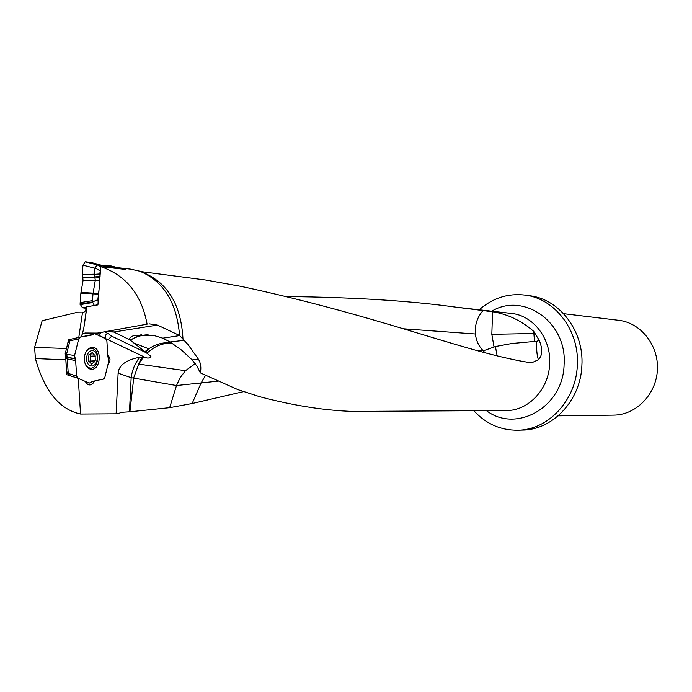 <?xml version="1.0" encoding="UTF-8"?>
<svg xmlns="http://www.w3.org/2000/svg" width="692" height="692" viewBox="0 0 692 692"><rect width="100%" height="100%" fill="white"/><g stroke="black" fill="none" stroke-linecap="round" stroke-linejoin="round"><path stroke-width="1.04" d="M118.124 373.17C118.808 365.281 125.987 359.961 139.672 357.228L141.964 357.072L138.867 363.525L133.764 377.72L129.914 411.783L129.473 411.809L131.16 377.676L118.124 373.17L116.118 413.807L80.566 414.041L78.257 378.368L84.96 381.266L87.901 384.614C90.617 385.539 92.823 384.328 94.527 380.972L104.475 378.853L108.038 364.243C110.729 360.904 110.633 357.928 107.77 355.325L106.784 339.348L107.891 339.876L111.723 336.165L146.246 352.738L129.958 339.876L113.488 331.909L105.383 331.676M113.514 331.9L108.056 331.208L147.102 324.176C141.566 294.507 126.108 275.329 100.738 266.645L125.624 269.456L117.277 267.683M149.091 323.83L157.439 325.084L179.6 335.508C176.754 302.361 163.424 280.917 139.602 271.16L130.727 269.179L118.765 267.813M78.793 337.454L82.452 312.836L84.839 311.634L86.673 308.174M100.738 266.645L97.918 304.895L86.794 306.781L83.819 328.06L82.348 334.098L80.739 337.021L90.038 335.404M82.452 312.836L75.549 312.741L42.16 320.733L34.6 347.419L35.404 358.56C44.392 390.963 59.443 409.456 80.566 414.041M116.118 413.807L118.073 413.73L121.472 412.311L129.473 411.809M65.775 358.499L66.674 374.649L78.257 378.368M66.32 349.322L68.56 339.737L70.774 339.348M71.12 339.167L68.56 339.737M141.964 357.072L145.683 357.626C148.261 358.491 150.008 358.067 150.925 356.354L146.246 352.738M93.1 333.051L90.341 335.335M147.102 324.176L97.295 333.094L85.021 333.016L82.348 334.098M99.354 335.819L98.498 332.878M287.145 296.548C354.2 297.3 410.339 300.821 455.57 307.118L492.566 311.772C507.53 314.047 521.249 320.578 533.722 331.364L539.25 340.412C542.805 349.14 542.519 355.567 538.376 359.702L531.421 362.928L519.13 360.74C455.224 348.344 376.206 315.465 241.404 286.445L205.87 280.044L140.787 271.584M179.6 335.508L187.921 344.46L198.44 359.226C200.741 363.006 201.372 367.564 200.351 372.884L237.918 389.631L259.647 396.68C302.733 408.064 341.537 412.934 376.059 411.282L377.512 411.273M129.914 411.783L169.661 407.666L192.142 403.514L243.627 391.603M182.965 338.708C181.088 305.466 168.312 283.642 144.654 273.219M218.862 381.058L176.503 385.522L131.16 377.676C132.198 370.108 135.035 363.291 139.672 357.228M517.746 430.216L522.555 430.078C552.839 429.905 580.77 400.227 581.885 365.523C584.117 331.139 559.603 299.126 529.735 295.743L524.96 295.086C554.949 298.477 579.576 330.69 577.327 365.281C576.211 400.192 548.151 430.052 517.746 430.216C500.558 430.346 485.922 423.85 473.838 410.728M558.176 415.849L613.648 415.131C635.974 415.044 656.224 394.466 657.4 369.926C658.845 345.394 640.904 322.775 618.709 320.31L563.634 313.684M479.227 309.791C492.643 298.036 507.885 293.131 524.96 295.086M129.958 339.876C129.075 337.774 130.97 336.208 135.641 335.188L154.601 335.698L162.603 338.111L170.05 341.952L181.313 349.91L192.168 359.901L196.857 366.025L200.351 372.884M108.056 331.208L97.295 333.094M113.272 331.814L111.049 331.918M104.466 331.84L108.194 333.63C105.651 334.124 104.76 335.75 105.521 338.5L107.891 339.876M99.76 335.758L105.521 338.5M538.376 359.702C536.862 355.152 536.343 349.002 536.802 341.243L511.907 343.483L495.411 346.545L497.098 355.602M484.573 352.41L483.414 350.783L476.139 350.161M495.411 346.545L483.414 350.783M539.25 340.412L536.802 341.243M172.126 343.241L171.209 343.18C162.438 342.955 154.368 346.294 146.998 353.197M148.114 334.764C141.886 334.919 135.969 336.745 130.355 340.23M144.801 351.752L148.339 349.123C155.622 344.097 163.364 342.021 171.564 342.886M143.331 357.21L138.746 364.13L185.482 370.696L195.274 363.62M138.867 363.525L138.746 364.13M148.339 349.123L145.406 352.193M205.619 375.176L201.035 383.134L192.142 403.514M534.509 341.666L533.722 331.364M492.566 311.772L491.83 334.314L494.036 346.995M483.267 350.783C478.803 346.355 476.183 340.758 475.404 333.994C474.695 324.79 477.316 316.901 483.276 310.319M185.482 370.696L180.214 377.547L176.521 385.487M169.661 407.666L176.503 385.522M66.363 348.483L34.6 347.419M65.697 359.823L35.404 358.56M66.752 357.176L66.216 356.856L66.882 357.401L66.467 354.546L70.117 340.118L71.302 339.106L80.142 337.151M69.849 375.67L68.24 373.412L76.648 376.102L75.644 360.61L75.194 358.992L67.133 357.375L66.804 354.39L74.58 355.48L78.732 338.872L80.263 337.125L91.076 335.222L94.64 333.579L105.746 338.864L106.879 340.931L107.814 356.086L108.817 361.077L104.847 377.33L103.376 379.086L92.789 381.344L89.225 383.117L77.833 378.187L76.648 376.102L75.644 360.61L74.58 355.48L74.909 358.482L66.839 357.332M68.24 373.412L67.28 358.819L65.714 357.539L65.186 353.802L67.937 342.869L68.897 341.467M84.294 357.876C85.151 351.276 87.884 347.773 92.494 347.358C102.355 347.367 100.963 370.445 91.18 369.26C86.664 368.308 84.372 364.511 84.294 357.876M85.159 381.716L89.225 383.117L92.789 381.344L103.376 379.086L104.847 377.33L108.817 361.077L107.814 356.086L106.879 340.931L105.746 338.864L94.64 333.579L91.128 334.495M90.764 334.85L80.047 337.177L78.732 338.872L69.918 340.819M76.648 376.102L77.833 378.187L69.425 375.488M67.496 373.109L66.622 371.37L65.714 357.539M66.882 357.401L67.28 358.819M65.394 356.276L66.916 357.461M66.691 357.063L66.147 356.743L65.922 354.226L66.467 354.546M86.526 261.896L97.624 264.898L85.609 261.792M112.813 268.012L103.886 265.598L105.824 265.105L103.54 265.858L86.587 261.905L98.437 264.975M112.536 266.282L105.824 265.105L116.351 267.942L114.794 268.237M121.247 268.963L112.45 266.247M82.495 307.81L86.483 308.329L82.495 307.81L80.108 304.065L82.495 307.81L86.768 307.084M80.177 302.741L80.108 304.065L92.529 301.946L92.494 300.639L80.177 302.655L80.108 304.065M100.729 266.723L97.295 264.941L94.986 267.856L94.441 274.378L95.297 280.321L92.996 293.84L80.886 293.123L80.973 292.422L80.177 302.655L92.494 300.639M95.28 280.485L83.04 280.597L82.824 277.925L83.04 280.597L80.973 292.422L93.083 293.131M94.813 277.068L82.633 277.38L82.261 274.516L82.824 277.925L95.072 277.803M94.882 268.271L82.954 265.174L85.194 261.81L82.954 265.174L82.261 274.516L94.441 274.196M103.082 265.745L98.489 264.984M100.582 268.781L99.752 273.945L100.072 276.48M92.996 293.84L92.494 300.553M99.051 289.507L97.849 299.705L98.143 301.85M97.849 299.705L92.529 301.928L94.337 305.501M120.296 268.591L116.351 267.942M107.71 267.432L103.54 265.866L105.028 267.129M88.991 354.702L88.377 359.892L88.758 361.613L89.406 361.535L91.586 364.243L94.086 361.795L94.683 361.942L95.271 360.272L95.089 355.031L94.475 355.108L92.278 352.392L91.578 353.084L92.91 353.162M89.346 354.719L91.578 353.084M86.491 358.006L87.235 354.633L88.905 351.994L91.18 350.619L93.584 350.775L95.66 352.418L96.992 355.221L97.33 358.629L96.603 361.977L94.951 364.606L92.693 365.999L90.28 365.878L88.187 364.252L86.837 361.44L86.491 358.006M85.194 353.534C86.716 350.152 88.844 348.457 91.578 348.448C100.409 348.457 99.172 369.139 90.392 368.083C87.702 367.746 85.799 365.834 84.684 362.34M89.951 361.561L90.211 359.996L95.271 360.272M90.332 354.892L90.211 359.996M89.138 354.797L89.683 354.823M80.886 293.123L80.177 302.655M112.078 266.143L105.824 265.105M93.16 263.003L86.587 261.905M82.954 265.174L82.261 274.516M82.633 277.38L82.824 277.925M83.04 280.597L80.973 292.422M74.58 355.48L78.732 338.872M89.225 383.117L77.833 378.187M75.194 358.992L74.909 358.482M145.683 357.626L107.935 339.677M99.293 334.184L101.283 332.394M376.059 411.282L506.094 410.546C528.255 410.962 548.86 389.293 549.664 363.905C551.308 338.751 533.195 315.353 511.284 313.407L459.462 307.559M486.45 410.659C516.344 433.616 563.357 407.008 564.092 364.632C567.449 322.645 523.74 291.704 491.761 311.201M184.487 340.308L170.05 341.952M192.168 359.901L198.44 359.226M162.767 338.18L179.704 335.577M157.439 325.084L113.756 332.03L111.04 331.918M108.186 333.63L111.723 336.165M173.268 343.985L171.209 343.18M133.53 342.86L148.633 348.768M141.35 334.573L130.148 340.049M402.32 328.709L475.404 333.994M533.774 333.527L491.83 334.314M75.644 360.61L67.288 358.923M65.186 353.802L65.922 354.226M69.953 340.646L67.937 342.869M66.622 371.37L68.24 373.593M91.119 347.47L93.636 349.027M92.564 367.737L89.882 369.009M89.121 368.698L90.834 368.092M91.958 348.483L90.323 347.695M104.691 267.086L103.117 265.754L93.645 263.133M97.295 264.941L85.194 261.81M99.985 270.797L94.986 267.856M98.247 294.334L92.996 293.797M92.633 302.525L80.125 304.653M97.97 304.229L95.323 305.336M103.67 265.91L109.95 267.683M116.239 267.925L117.009 268.479M94.441 274.378L99.752 273.945M95.107 277.959L99.916 277.734M100.011 276.48L94.761 276.912M99.743 280.122L95.297 280.321M93.074 293.174L98.325 293.702M90.963 363.473L92.296 363.542M90.418 356.484L95.479 356.752M86.552 309.523L83.819 328.06M163.009 338.293L160.864 337.411M71.215 339.141L80.03 337.186M68.093 342.358L70.108 340.135M69.382 375.471L77.789 378.169M66.709 372.028L68.326 374.251M91.768 333.942L93.359 333.544M120.382 268.608L112.502 266.264M103.212 265.771L93.567 263.098M91.578 348.448L89.078 348.318M90.392 368.083L87.953 367.945M88.446 361.483L89.406 361.535M89.026 361.509L94.086 361.795M89.406 354.84L94.475 355.108M88.835 354.78L89.787 354.832"/></g></svg>
